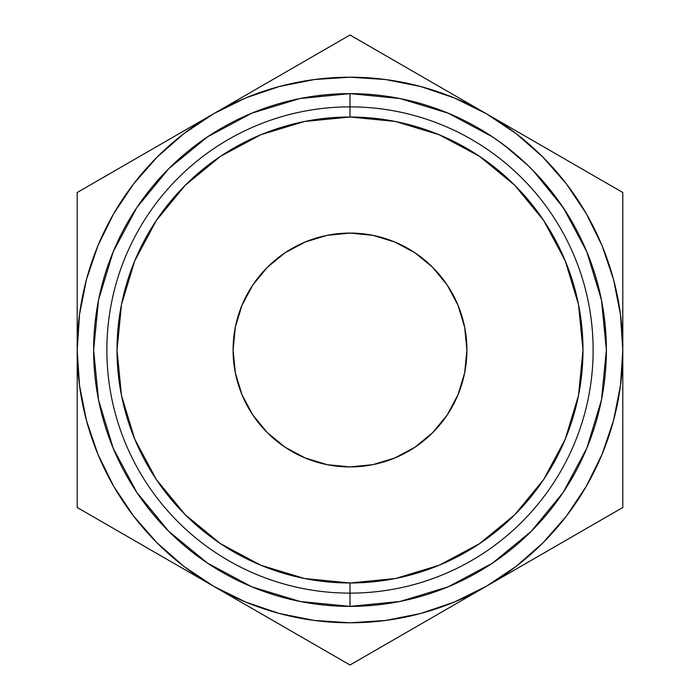<?xml version="1.0" encoding="UTF-8"?>
<svg xmlns="http://www.w3.org/2000/svg" width="700" height="700" viewBox="0 0 700 700"><rect width="100%" height="100%" fill="white"/><g stroke="black" fill="none" stroke-linecap="round" stroke-linejoin="round"><path stroke-width="1.05" d="M350 106.873L350 117.014A232.986 232.986 0 0 1 582.986 350A232.986 232.986 0 0 1 350 582.986L350 593.128A243.127 243.127 0 0 0 593.128 350A243.127 243.127 0 0 0 350 106.873A243.127 243.127 0 0 1 593.128 350A243.127 243.127 0 0 1 350 593.128L350 606.375A256.375 256.375 0 0 0 606.375 350A256.375 256.375 0 0 0 350 93.625L350 106.873L350 93.625A256.375 256.375 0 0 1 606.375 350A256.375 256.375 0 0 1 350 606.375A256.375 256.375 0 0 1 93.625 350A256.375 256.375 0 0 1 350 93.625A256.375 256.375 0 0 0 93.625 350A256.375 256.375 0 0 0 350 606.375L350 593.128A243.127 243.127 0 0 1 106.873 350A243.127 243.127 0 0 1 350 106.873A243.127 243.127 0 0 0 106.873 350A243.127 243.127 0 0 0 350 593.128L350 582.986L395.456 578.515L439.162 565.25L479.439 543.725L514.745 514.745L543.725 479.439L565.25 439.162L578.515 395.456L582.986 350L578.515 304.544L565.25 260.838L543.725 220.561L514.745 185.255L479.439 156.275L439.162 134.75L395.456 121.485L350 117.014L304.544 121.485L260.838 134.75L220.561 156.275L185.255 185.255L156.275 220.561L134.75 260.838L121.485 304.544L117.014 350L121.485 395.456L134.75 439.162L156.275 479.439L185.255 514.745L220.561 543.725L260.838 565.25L304.544 578.515L350 582.986A232.986 232.986 0 0 1 117.014 350A232.986 232.986 0 0 1 350 117.014L350 106.873M233.082 350A116.918 116.918 0 0 1 350 233.082A116.918 116.918 0 0 1 466.918 350L464.669 372.811L458.01 394.739L447.213 414.951L432.67 432.67L414.951 447.213L394.739 458.01L372.811 464.669L350 466.918L327.189 464.669L305.261 458.01L285.049 447.213L267.33 432.67L252.787 414.951L241.99 394.739L235.331 372.811L233.082 350L235.331 327.189L241.99 305.261L252.787 285.049L267.33 267.33L285.049 252.787L305.261 241.99L327.189 235.331L350 233.082L372.811 235.331L394.739 241.99L414.951 252.787L432.67 267.33L447.213 285.049L458.01 305.261L464.669 327.189L466.918 350A116.918 116.918 0 0 1 350 466.918A116.918 116.918 0 0 1 233.082 350M603.75 313.425L601.886 302.243L604.678 320.547L605.938 335.072M605.43 328.02L605.631 330.54M604.144 316.26L604.669 320.521M602.77 307.169L603.558 312.148M601.186 298.707L602.394 305.007M601.23 298.909L602.166 303.748L601.23 298.909M602.779 307.239L604.678 320.574L602.779 307.239M605.124 324.695L605.483 328.659M605.561 329.578L604.905 322.63M604.879 322.411L605.097 324.511M605.754 332.194L605.946 335.213M538.23 175.945L530.775 168.219M532.49 169.934L528.526 165.996M568.321 215.6L556.447 197.995L543.83 182.192M561.146 204.584L567.122 213.675M543.226 181.501L558.766 201.197M548.389 187.617L551.215 191.135M512.986 152.101L498.409 140.954M507.465 147.683L512.907 152.04M499.581 141.785L507.106 147.411L499.581 141.785M279.265 613.471L314.493 620.48M385.507 620.48L420.604 613.506L454.396 602.035L486.395 586.25L451.106 606.629M566.352 516.163L586.25 486.395L602.035 454.396L613.506 420.604L620.48 385.507M620.48 314.493L613.506 279.396L602.035 245.604L586.25 213.605L566.423 183.934L542.894 157.106L516.066 133.577L486.395 113.75L521.692 134.129M420.735 86.529L385.507 79.52M314.493 79.52L279.396 86.494L245.604 97.965L213.605 113.75L248.894 93.371M133.648 183.838L113.75 213.605L97.965 245.604L86.494 279.396L79.52 314.493M79.52 385.507L86.494 420.604L97.965 454.396L113.75 486.395L133.577 516.066L157.106 542.894L183.934 566.423L213.605 586.25L178.308 565.871M113.995 171.255L143.316 154.332M157.727 146.011L177.678 134.487M97.457 180.801L109.69 173.74M77.201 229.906L77.201 309.129M77.201 282.047L77.201 269.001M313.206 56.245L317.441 53.795M269.474 81.498L283.649 73.308M386.794 56.245L416.106 73.168M430.526 81.498L450.555 93.056M370.256 46.699L382.489 53.76M542.273 146.011L556.684 154.332M586.005 171.255L590.222 173.688M622.799 283.509L622.799 308.971M622.799 230.011L622.799 268.844M622.799 470.094L622.799 390.871M622.799 417.944L622.799 430.946M586.005 528.745L556.692 545.668M542.273 553.989L522.253 565.548M602.543 519.199L590.31 526.26M269.474 618.511L249.463 606.952M313.224 643.773L284.2 627.008M329.744 653.301L317.511 646.24M430.526 618.511L416.106 626.832M386.776 643.773L382.576 646.188M77.201 416.491L77.201 391.029M77.201 469.989L77.201 431.156M113.995 528.745L109.848 526.347M157.727 553.989L143.553 545.808M620.462 385.604L622.799 350L622.799 192.5L350 35L213.605 113.75L183.934 133.577L157.106 157.106L133.577 183.934L113.75 213.605M79.538 314.396L77.201 350L79.538 385.604M77.201 350A272.799 272.799 0 0 1 213.605 113.75L77.201 192.5L77.201 507.5L350 665L486.395 586.25A272.799 272.799 0 0 1 77.201 350L77.201 507.5L213.605 586.25L245.604 602.035L279.396 613.506M314.396 620.462L350 622.799L385.604 620.462M213.605 586.25L350 665L622.799 507.5L622.799 192.5L350 35L213.605 113.75A272.799 272.799 0 0 1 622.799 350A272.799 272.799 0 0 1 486.395 586.25L516.066 566.423L542.894 542.894L566.423 516.066L586.25 486.395M622.799 350L620.462 314.396M486.395 113.75L454.396 97.965L420.604 86.494M385.604 79.538L350 77.201L314.396 79.538M349.947 606.375L300.064 601.466M299.898 601.431L251.939 586.871M251.843 586.836L207.602 563.185M207.532 563.141L168.805 531.37M168.63 531.195L136.859 492.468M136.815 492.398L113.164 448.157M113.129 448.061L98.569 400.102M98.534 399.936L93.625 350.053M93.625 349.947L98.534 300.064M98.569 299.898L113.129 251.939M113.164 251.843L136.815 207.602M136.859 207.532L168.63 168.805M168.805 168.63L207.532 136.859M207.602 136.815L251.843 113.164M251.939 113.129L299.898 98.569M300.064 98.534L349.947 93.625M350.053 93.625L399.936 98.534M400.102 98.569L448.061 113.129M448.157 113.164L492.398 136.815M492.468 136.859L502.959 144.252M504.577 145.469L528.57 166.049M532.928 170.371L563.141 207.532M563.806 208.53L586.836 251.843M586.871 251.939L601.414 299.845M601.466 300.064L606.375 349.947M606.375 350.053L601.466 399.936M601.431 400.102L586.871 448.061M586.836 448.157L563.185 492.398M563.141 492.468L531.37 531.195M531.195 531.37L492.468 563.141M492.398 563.185L448.157 586.836M448.061 586.871L400.102 601.431M399.936 601.466L350.053 606.375M213.605 113.75L77.201 192.5M486.395 586.25L622.799 507.5M505.549 146.213L507.106 147.411M551.39 191.354L565.154 210.586M567.691 214.576L566.536 212.748M559.904 202.799L556.308 197.803M566.554 212.774L556.36 197.873L545.291 183.907M528.106 165.594L535.526 173.066M606.113 338.459L604.678 320.574L602.586 306.075M604.66 320.39L602.753 307.055M601.895 302.321L601.169 298.611M510.221 149.861L502.136 143.649M558.434 200.734L560.35 203.446M553.07 193.515L556.36 197.873M546.105 184.87L548.608 187.88M556.29 197.776L553.017 193.445"/></g></svg>
